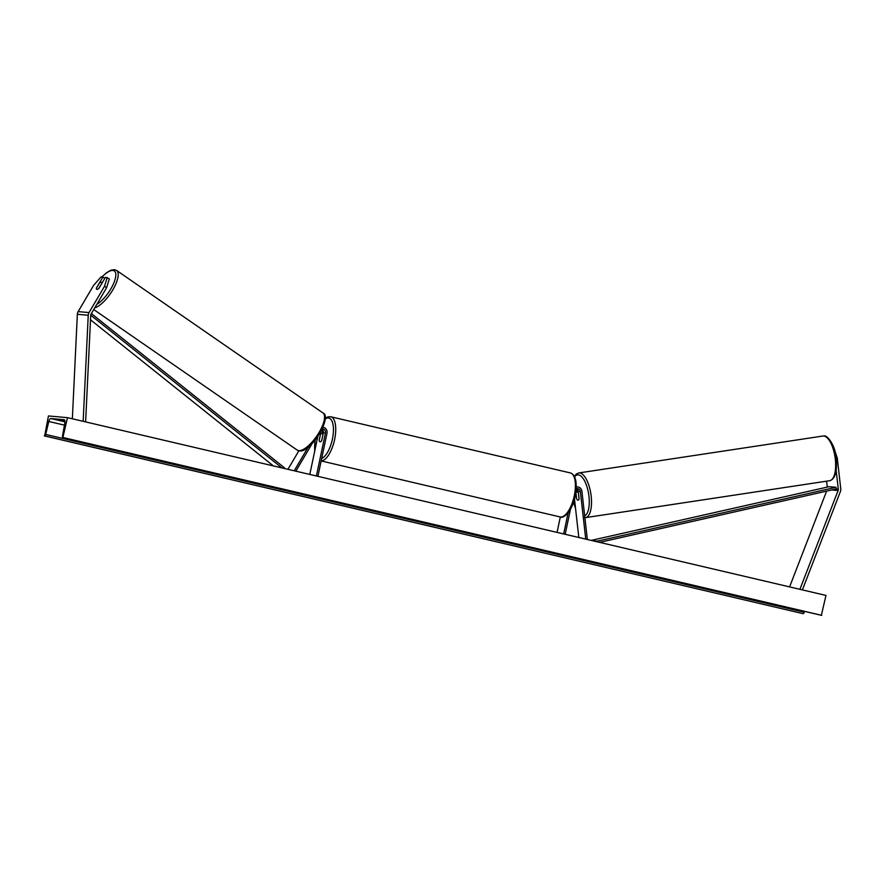 <?xml version="1.0" encoding="UTF-8"?>
<svg xmlns="http://www.w3.org/2000/svg" width="885" height="885" viewBox="0 0 885 885"><rect width="100%" height="100%" fill="white"/><g stroke="black" fill="none" stroke-linecap="round" stroke-linejoin="round"><path stroke-width="1.33" d="M575.858 492.746L576.589 498.609M576.522 498.609A4.248 1.67 -98.6 0 0 577.982 500.202A4.248 1.67 -98.6 0 0 578.137 500.202A4.248 1.67 -98.6 0 0 579.1 498.841L578.259 491.374A3.396 3.109 95.1 0 0 576.511 488.752M576.489 488.752A5.1 4.668 -84.9 0 1 577.219 490.909L577.308 491.728M574.498 499.206L578.823 537.505M576.268 488.841A3.396 3.109 -84.9 0 1 580.372 491.562L585.748 539.12M576.345 487.06A5.1 4.668 -84.9 0 1 581.91 491.33L587.352 539.496M565.183 534.297L570.449 509.306M563.668 533.943L568.126 512.802M557.063 532.394L560.316 516.973M834.489 449.812L837.276 458.021L840.75 488.763A5.432 4.978 -84.9 0 1 840.396 491.562L802.385 589.897M836.203 470.765L838.283 489.139A2.721 2.489 -84.9 0 1 838.095 490.533L799.918 589.322M826.601 481.174L827.276 487.104M826.612 491.131L789.597 586.899M837.276 458.021L836.236 458.176M107.251 277.436L104.519 286.275L106.609 287.713L109.342 278.875L105.459 277.27L98.998 288.245A4.248 1.516 124.6 0 1 96.963 289.384A4.248 1.516 124.6 0 1 96.664 289.284A4.248 1.516 124.6 0 1 96.41 288.012L102.881 277.038L101.078 276.883L93.644 285.302L78.145 311.597A5.432 4.978 95.1 0 0 77.349 314.286L72.349 418.793M104.519 286.275L89.031 312.571A5.432 4.978 95.1 0 0 88.234 315.259L83.157 421.326M106.609 287.713L91.111 314.02A2.721 2.489 95.1 0 0 90.712 315.359L85.624 421.902M104.806 278.377L102.881 277.038M322.151 433.584L322.284 432.942A5.1 4.668 95.1 0 0 321.897 429.513M322.029 429.247A3.396 3.109 -84.9 0 1 323.346 432.82L321.731 440.498A4.248 1.693 103.2 0 1 320.038 441.814A4.248 1.693 103.2 0 1 319.153 440.265L320.768 432.588A3.396 3.109 95.1 0 0 320.835 431.559M298.842 450.819L287.935 469.315M317.914 476.351L326.974 433.362A5.1 4.668 95.1 0 0 322.937 427.223M316.399 475.986L325.459 433.008A3.396 3.109 95.1 0 0 322.184 428.915M308.08 447.279L294.229 470.798M312.095 443.584L295.844 471.174M309.794 474.448L317.792 436.526M322.837 434.911A4.248 1.693 -76.8 0 0 321.974 433.55A4.248 1.693 -76.8 0 0 320.392 434.69L319.175 440.453A4.248 1.693 -76.8 0 0 320.038 441.814A4.248 1.693 -76.8 0 0 321.631 440.675L322.903 434.933M576.611 498.808A4.248 1.67 -98.6 0 0 577.982 500.202A4.248 1.67 -98.6 0 0 578.137 500.202A4.248 1.67 -98.6 0 0 579.056 499.029L578.392 493.188A4.248 1.67 -98.6 0 0 577.031 491.794A4.248 1.67 -98.6 0 0 576.865 491.794A4.248 1.67 -98.6 0 0 575.947 492.967L576.611 498.808M64.893 420.707L62.083 420.452L64.959 421.205M67.492 417.654L62.868 437.533A1.704 0.675 103.2 0 1 62.835 437.533A1.704 0.675 103.2 0 1 62.514 435.94L64.859 422.919A3.396 1.35 -76.8 0 0 64.218 419.733A3.396 1.35 -76.8 0 0 64.14 419.722L50.81 418.528A3.396 1.35 -76.8 0 0 48.808 421.481L45.677 434.435A1.704 0.675 103.2 0 1 44.67 435.907L48.443 415.95L67.492 417.654L825.982 595.428L821.357 615.307A1.704 0.675 103.2 0 1 821.324 615.307A1.704 0.675 103.2 0 1 821.28 615.296M63.289 437.577L821.778 615.352M44.25 435.862L803.16 613.681A1.704 0.675 103.2 0 0 804.166 612.21L804.376 611.336M96.963 289.384A4.248 1.516 -55.4 0 0 98.832 288.388L101.775 283.399A4.248 1.516 -55.4 0 0 101.498 282.293A4.248 1.516 -55.4 0 0 101.2 282.193A4.248 1.516 -55.4 0 0 99.33 283.178L96.388 288.178A4.248 1.516 -55.4 0 0 96.664 289.284A4.248 1.516 -55.4 0 0 96.963 289.384M591.213 540.403L829.145 486.684L835.949 487.292L836.236 488.962L599.632 542.372M592.53 540.713L597.408 541.144L597.541 541.885M835.949 487.292L597.408 541.144M90.735 315.16L281.95 467.922M90.502 319.806L273.41 465.919M91.387 313.567L284.461 467.8L284.041 468.408M578.259 491.374L580.372 491.562M836.236 488.962L838.283 489.139M831.756 489.969L838.095 490.533M78.145 311.597L89.031 312.571M77.349 314.286L88.234 315.259M323.346 432.82L325.459 433.008M574.288 495.733A22.59 9.005 -76.8 0 0 570.394 472.933C575.77 474.78 577.396 482.48 575.272 496.031C571.146 514.395 562.108 518.831 560.083 516.928A22.59 9.005 -76.8 0 0 574.288 495.733M321.686 458.485A20.897 8.33 -76.8 0 0 332.406 439.148A20.897 8.33 -76.8 0 0 325.149 419.003M570.394 472.933L330.713 416.747A22.59 9.005 103.2 0 1 334.607 439.557A22.59 9.005 103.2 0 1 321.189 460.842M315.237 439.978A20.897 8.33 -76.8 0 0 314.828 450.587M823.747 436.006A22.59 8.861 -98.6 0 0 822.895 436.028L824.079 435.995C826.513 434.646 834.854 444.148 836.037 456.76C837.475 471.085 835.34 479.062 829.654 480.71A22.59 8.861 -98.6 0 0 835.186 458.12A22.59 8.861 -98.6 0 0 823.747 436.006M584.686 515.889A20.897 8.197 -98.6 0 0 588.658 494.018A20.897 8.197 -98.6 0 0 578.259 474.847A20.897 8.197 -98.6 0 0 574.664 476.838M573.591 502.149A20.897 8.197 -98.6 0 0 575.46 507.724M822.895 436.028L578.757 472.955A22.59 8.861 81.4 0 1 579.609 472.933A22.59 8.861 81.4 0 1 591.047 495.036A22.59 8.861 81.4 0 1 585.516 517.636L829.654 480.71M50.81 418.528L64.97 421.846M62.868 437.533L821.357 615.307L62.835 437.533M44.67 435.907L803.16 613.681M45.677 434.435L804.166 612.21M48.808 421.481L64.45 425.143M101.996 276.961A20.897 7.456 124.6 0 1 112.904 270.445A20.897 7.456 124.6 0 1 112.992 284.848A20.897 7.456 124.6 0 1 96.819 304.34M94.728 307.892A22.59 8.065 -55.4 0 0 112.926 289.672A22.59 8.065 -55.4 0 0 116.621 270.445L114.364 269.648L110.691 270.312L106.366 272.857L101.83 276.95M116.621 270.445L322.948 412.941A22.59 8.065 124.6 0 1 317.981 434.247A22.59 8.065 124.6 0 1 298.831 450.664A22.59 8.065 124.6 0 1 297.26 450.133L93.744 309.562M576.345 486.827L577.728 486.949M330.713 416.747L328.036 416.835L325.171 418.351M323.136 433.816L321.974 433.55M560.083 516.928L321.166 460.93M315.06 440.199L314.673 451.306M578.757 472.955L576.367 473.995L574.376 476.285M573.513 502.403L575.538 508.377M578.281 491.584L576.865 491.794M584.321 517.67L585.516 517.636M322.948 412.941C332.672 416.26 311.133 452.888 299.528 450.919L297.26 450.133M101.498 282.293L102.206 282.791"/></g></svg>
